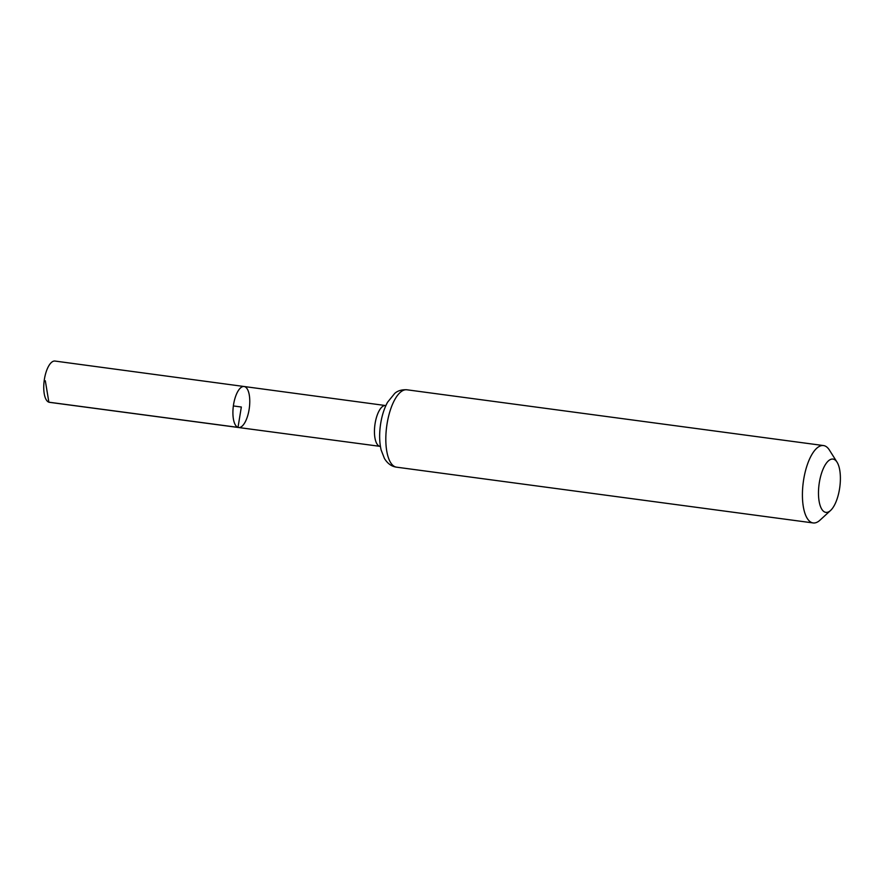 <?xml version="1.0" encoding="UTF-8"?>
<svg xmlns="http://www.w3.org/2000/svg" width="884" height="884" viewBox="0 0 884 884"><rect width="100%" height="100%" fill="white"/><g stroke="black" fill="none" stroke-linecap="round" stroke-linejoin="round"><path stroke-width="1.33" d="M238.006 427.381A20.686 8.055 -82.4 0 1 233.475 405.17A20.686 8.055 -82.4 0 1 244.095 386.507A20.686 8.055 97.6 0 0 233.365 405.944A20.686 8.055 97.6 0 0 238.603 427.524A20.686 8.055 -82.4 0 1 238.006 427.381M825.104 512.19A26.874 10.453 -82.4 0 1 820.308 477.658A26.874 10.453 -82.4 0 1 837.049 462.177A26.874 10.453 -82.4 0 1 839.8 487.117A26.874 10.453 -82.4 0 1 830.584 510.455A26.874 10.453 -82.4 0 1 825.104 512.19M830.584 510.455L819.998 520.168A39.04 15.194 -82.4 0 1 813.147 522.941A39.04 15.194 -82.4 0 1 812.031 522.676A39.04 15.194 -82.4 0 1 803.479 480.786A39.04 15.194 -82.4 0 1 823.512 445.558A39.04 15.194 -82.4 0 1 829.38 450.022L837.049 462.177M244.68 386.639A20.686 8.055 97.6 0 0 244.095 386.507L54.996 361.059A20.818 8.1 97.6 0 0 44.2 380.628A20.818 8.1 97.6 0 0 49.471 402.331L238.603 427.524A20.686 8.055 97.6 0 0 249.211 408.85A20.686 8.055 97.6 0 0 244.68 386.639M233.365 405.944L241.343 407.016L238.006 427.381L48.874 402.198L45.316 380.772M385.877 405.579L385.579 405.546A20.597 8.011 97.6 0 0 375.004 424.121A20.597 8.011 97.6 0 0 379.523 446.232A20.597 8.011 97.6 0 0 380.109 446.365L238.603 427.524M406.916 389.789A39.04 15.194 97.6 0 0 386.883 425.016A39.04 15.194 97.6 0 0 395.435 466.918A39.04 15.194 97.6 0 0 396.551 467.172C391.667 466.531 387.634 463.647 384.452 458.52L381.137 450.011C379.457 442.785 379.192 434.74 380.341 425.878C381.534 416.828 383.932 408.961 387.535 402.275L394.739 393.391C397.734 390.717 401.789 389.512 406.916 389.789L823.512 445.558M385.579 405.546L244.095 386.507M813.147 522.941L396.551 467.172"/></g></svg>

